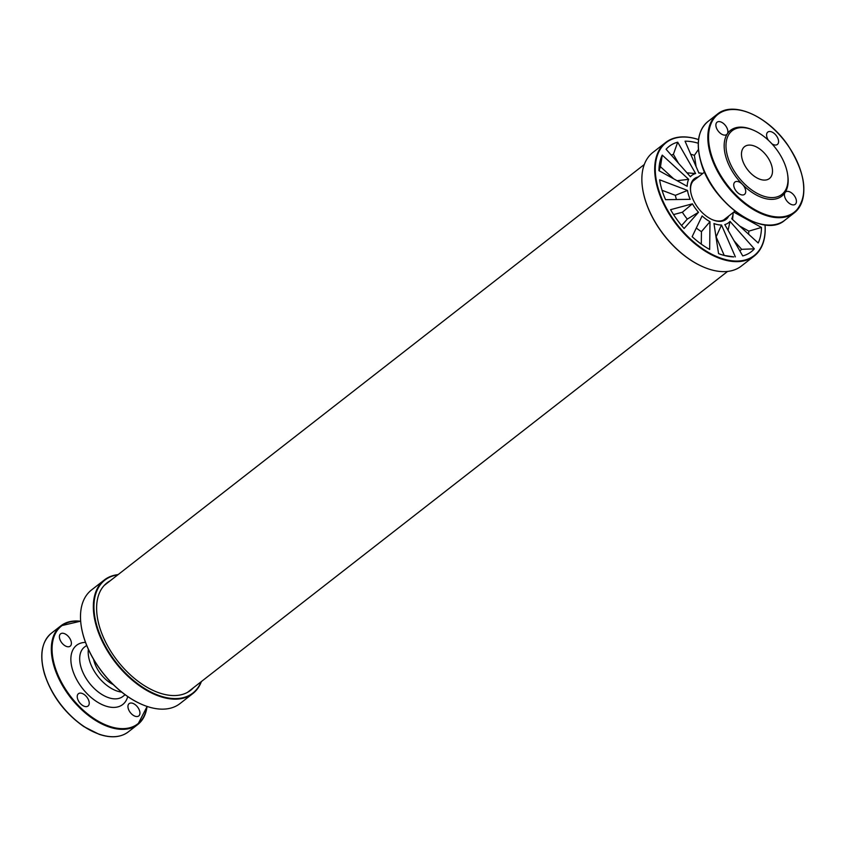 <?xml version="1.0" encoding="UTF-8"?>
<svg xmlns="http://www.w3.org/2000/svg" width="846" height="846" viewBox="0 0 846 846"><rect width="100%" height="100%" fill="white"/><g stroke="black" fill="none" stroke-linecap="round" stroke-linejoin="round"><path stroke-width="1.27" d="M142.72 704.792A71.582 41.718 -127.9 0 1 142.583 704.729A71.582 41.718 -127.9 0 1 81.216 625.945A71.582 41.718 -127.9 0 1 81.195 625.85M110.192 580.779A68.082 39.667 52.1 0 0 106.998 582.873A68.082 39.667 52.1 0 0 117.562 660.959A68.082 39.667 52.1 0 0 190.71 690.262A68.082 39.667 52.1 0 0 193.512 687.682M117.795 574.857A71.582 41.718 52.1 0 0 115.955 662.207A71.582 41.718 52.1 0 0 201.115 681.76M201.422 681.516A72.005 41.951 -127.9 0 1 192.846 693.561A72.005 41.951 -127.9 0 1 115.5 662.577A72.005 41.951 -127.9 0 1 104.322 579.986A72.005 41.951 -127.9 0 1 118.102 574.614M192.846 693.561L180.018 703.565A72.005 41.951 -127.9 0 1 142.889 704.855A72.005 41.951 -127.9 0 1 81.163 625.606A72.005 41.951 -127.9 0 1 91.495 589.99L104.322 579.986M59.981 634.511A7.815 4.558 -127.9 0 1 60.584 633.844A7.815 4.558 -127.9 0 1 68.505 636.626A7.815 4.558 -127.9 0 1 70.8 645.53A7.815 4.558 -127.9 0 1 70.197 646.185A7.815 4.558 -127.9 0 1 62.276 643.404A7.815 4.558 -127.9 0 1 59.981 634.511M80.645 703.819A7.815 4.558 52.1 0 0 88.037 706.04A7.815 4.558 52.1 0 0 86.831 697.072A7.815 4.558 52.1 0 0 78.424 693.709A7.815 4.558 52.1 0 0 80.645 703.819M131.352 713.728A7.815 4.558 -127.9 0 1 129.131 703.618A7.815 4.558 -127.9 0 1 137.538 706.981A7.815 4.558 -127.9 0 1 138.755 715.949A7.815 4.558 -127.9 0 1 131.352 713.728M121.718 692.113A31.281 18.231 -127.9 0 1 89.549 660.715A31.281 18.231 -127.9 0 1 88.365 649.305M93.599 659.394A24.883 14.498 52.1 0 0 94.17 661.614A24.883 14.498 52.1 0 0 113.227 684.573M695.56 179.077A24.883 14.498 52.1 0 0 694.238 179.955A24.883 14.498 52.1 0 0 690.727 191.862M712.427 219.706A24.883 14.498 52.1 0 0 724.832 219.209A24.883 14.498 52.1 0 0 726.005 218.141M687.512 190.424A29.97 17.47 52.1 0 0 690.167 199.328L665.548 199.677L664.702 197.657A66.792 38.916 52.1 0 1 659.954 181.731L659.637 179.817L687.512 190.424L675.351 195.341L662.058 190.287M673.702 178.834L660.472 166.725L662.238 155.114L688.676 179.331L677.075 180.706M659.161 170.786A59.104 34.443 -127.9 0 1 660.472 166.725M688.676 179.331A29.97 17.47 52.1 0 0 687.206 186.31L658.949 170.659A66.792 38.916 -127.9 0 1 659.129 166.979A66.792 38.916 -127.9 0 1 661.635 156.447L662.238 155.114M678.492 163.257L673.395 154.342L677.699 142.181L695.624 173.525L686.994 172.859M671.312 155.156A59.104 34.443 -127.9 0 1 673.395 154.342M695.624 173.525A29.97 17.47 52.1 0 0 690.41 176.708L666.088 149.266A66.792 38.916 -127.9 0 1 676.335 142.583L677.699 142.181L676.335 142.583M696.11 166.651L694.386 155.347L698.436 149.456M690.727 154.258A59.104 34.443 -127.9 0 1 694.386 155.347M702.751 173.472A29.97 17.47 52.1 0 0 701.852 173.314A29.97 17.47 52.1 0 0 698.912 173.092L685.048 141.197A66.792 38.916 -127.9 0 1 698.267 143.249M698.288 176.951A25.782 15.027 52.1 0 0 690.664 191.471A25.782 15.027 52.1 0 0 712.766 219.854A25.782 15.027 52.1 0 0 728.734 216.016M704.084 267.273A71.582 41.718 -127.9 0 1 703.946 267.22L704.232 267.336A72.005 41.951 52.1 0 1 642.526 188.098A72.005 41.951 52.1 0 1 652.848 152.481L665.686 142.477A72.005 41.951 52.1 0 1 698.563 139.59A71.582 41.718 52.1 0 0 656.031 178.633A71.582 41.718 52.1 0 0 716.784 256.581A71.582 41.718 52.1 0 0 765.006 224.867M684.118 228.515L698.5 212.283A29.97 17.47 -127.9 0 1 692.43 203.823L670.582 209.671A66.792 38.916 52.1 0 0 682.595 226.76L684.118 228.515M709.678 249.464L709.974 221.684A29.97 17.47 -127.9 0 1 702.106 215.942L692.144 236.69A66.792 38.916 52.1 0 0 707.891 248.449L709.678 249.464M735.375 256.909L721.511 225.015A29.97 17.47 -127.9 0 1 713.961 223.545L718.561 253.62A66.792 38.916 52.1 0 0 728.84 256.423A66.792 38.916 52.1 0 0 733.81 256.898L724.229 255.439A59.104 34.443 52.1 0 0 724.229 255.439L716.139 236.848L721.511 225.015M734.064 240.782L741.635 249.316L754.336 248.851L730.013 221.398A29.97 17.47 -127.9 0 1 724.8 224.581L742.725 255.926A66.792 38.916 52.1 0 0 753.405 249.845L754.336 248.851L753.405 249.845M733.196 212.536A29.97 17.47 -127.9 0 1 733.133 213.446A29.97 17.47 -127.9 0 1 731.748 218.776L758.185 242.992A66.792 38.916 52.1 0 0 761.421 229.181L761.474 227.447L733.757 212.092M675.351 195.341A37.658 21.943 52.1 0 0 676.44 199.519M703.946 267.22A71.582 41.718 -127.9 0 1 642.569 188.425A71.582 41.718 -127.9 0 1 642.558 188.341M704.253 267.347A72.005 41.951 52.1 0 0 741.382 266.046L754.209 256.052A72.005 41.951 52.1 0 0 765.038 224.877M665.675 142.477A72.005 41.951 52.1 0 0 676.853 225.057A72.005 41.951 52.1 0 0 754.209 256.052M698.5 212.283L687.301 219.103L681.59 225.565M673.564 214.588L682.362 212.23A37.658 21.943 52.1 0 0 687.301 219.103M682.362 212.23L692.43 203.823M709.974 221.684L701.44 231.645L701.302 244.145M696.311 228.018A37.658 21.943 52.1 0 0 701.44 231.645M730.013 221.398L728.099 230.345M739.848 250.892A59.104 34.443 52.1 0 0 741.635 249.316M739.7 226.062L748.837 231.127L761.474 227.447L761.421 229.181M748.562 234.173A59.104 34.443 52.1 0 0 748.837 231.127M787.615 174.424L787.774 175.46A41.708 24.301 -127.9 0 1 785.025 192.624A41.708 24.301 52.1 0 1 742.323 184.269A7.815 4.558 -127.9 0 1 744.533 194.379A7.815 4.558 -127.9 0 1 736.136 191.016A7.815 4.558 -127.9 0 1 734.92 182.049A7.815 4.558 -127.9 0 1 742.323 184.269A41.708 24.301 52.1 0 1 727.296 133.869A7.815 4.558 52.1 0 0 724.99 124.975A7.815 4.558 52.1 0 0 717.07 122.194A7.815 4.558 52.1 0 0 716.467 122.85A7.815 4.558 52.1 0 0 718.772 131.754A7.815 4.558 52.1 0 0 726.682 134.525A7.815 4.558 52.1 0 0 727.296 133.869A41.708 24.301 -127.9 0 1 752.031 129.607L752.993 130.009A40.397 23.54 -127.9 0 1 787.615 174.424A40.397 23.54 -127.9 0 1 775.518 197.266A40.397 23.54 -127.9 0 1 743.549 182.937A40.397 23.54 -127.9 0 1 727.74 156.88A40.397 23.54 -127.9 0 1 752.993 130.009M768.443 140.32A7.815 4.558 -127.9 0 1 767.174 132.769A7.815 4.558 -127.9 0 1 767.777 132.103A7.815 4.558 -127.9 0 1 776.184 135.476A7.815 4.558 -127.9 0 1 777.4 144.444A7.815 4.558 -127.9 0 1 771.89 143.788M742.354 159.735A20.219 11.781 -127.9 0 1 744.565 146.654A20.219 11.781 -127.9 0 1 759.338 148.695A20.219 11.781 -127.9 0 1 771.626 165.456A20.219 11.781 -127.9 0 1 769.416 178.538A20.219 11.781 -127.9 0 1 754.643 176.486A20.219 11.781 -127.9 0 1 742.354 159.735M785.025 192.624A7.815 4.558 52.1 0 0 787.319 201.517A7.815 4.558 52.1 0 0 795.24 204.298A7.815 4.558 52.1 0 0 794.024 195.331A7.815 4.558 52.1 0 0 785.627 191.957A7.815 4.558 52.1 0 0 785.025 192.624M86.662 645.382L84.452 647.105A31.281 18.231 52.1 0 0 81.036 667.346A31.281 18.231 52.1 0 0 100.05 693.276A31.281 18.231 52.1 0 0 122.903 696.448L125.123 694.714M127.735 696.575A37.531 21.869 -127.9 0 1 101.266 704.221A37.531 21.869 -127.9 0 1 72.492 669.588A37.531 21.869 -127.9 0 1 85.509 642.389M80.687 621.387A62.033 36.145 52.1 0 0 54.757 666.119A62.033 36.145 52.1 0 0 104.777 724.504A62.033 36.145 52.1 0 0 146.918 706.378M95.873 732.911A62.033 36.145 -127.9 0 1 44.627 674.008A62.033 36.145 -127.9 0 1 42.49 664.417M51.416 633.189A62.551 36.452 52.1 0 0 44.584 673.68A62.551 36.452 52.1 0 0 82.622 725.53A62.551 36.452 52.1 0 0 128.338 731.864M80.677 621.26A62.551 36.452 52.1 0 0 60.891 625.807A62.551 36.452 52.1 0 0 54.038 666.31A62.551 36.452 52.1 0 0 92.066 718.148A62.551 36.452 52.1 0 0 137.771 724.514A62.551 36.452 52.1 0 0 147.045 706.421M752.358 221.25A62.033 36.145 -127.9 0 1 701.112 162.358A62.033 36.145 -127.9 0 1 698.976 152.756M711.243 154.469A62.033 36.145 52.1 0 0 792.3 213.552A62.033 36.145 52.1 0 0 764.921 121.718A62.033 36.145 52.1 0 0 711.243 154.469M803.214 181.626A62.551 36.452 -127.9 0 1 794.278 212.843A62.551 36.452 -127.9 0 1 748.562 206.509A62.551 36.452 -127.9 0 1 710.534 154.649A62.551 36.452 -127.9 0 1 717.366 114.168A62.551 36.452 -127.9 0 1 749.831 113.131M784.824 220.214C763.79 239.386 711.539 202.892 700.953 162.242C695.772 143.587 698.087 130.02 707.912 121.538L717.366 114.168C733.355 100.484 768.443 116.272 788.134 145.565C806.777 175.238 808.829 197.657 794.278 212.843L784.824 220.214A62.551 36.452 -127.9 0 1 739.097 213.869A62.551 36.452 -127.9 0 1 701.07 162.02A62.551 36.452 -127.9 0 1 707.922 121.528M147.141 706.452L137.792 724.504L128.328 731.875C120.788 737.479 111.027 738.283 99.077 734.286L83.839 726.598C64.719 713.157 51.595 695.592 44.468 673.902C39.276 655.238 41.602 641.67 51.426 633.189L60.88 625.818L80.666 621.165M644.271 164.526L104.195 585.453M727.592 271.429L187.516 692.356M701.852 173.314L698.807 172.827M690.664 191.503L690.77 192.211M712.766 219.854L712.099 219.579M732.583 219.548L733.133 213.446M693.265 180.864L704.581 172.055M723.711 219.928L735.026 211.109"/></g></svg>
